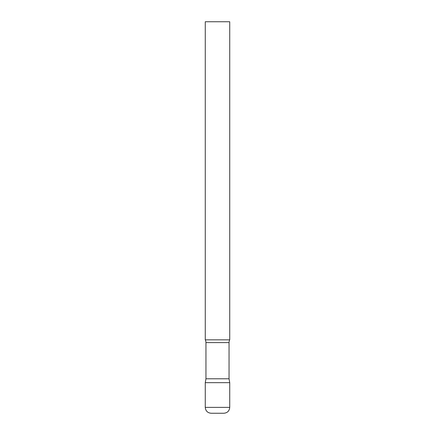 <?xml version="1.0" encoding="UTF-8"?>
<svg xmlns="http://www.w3.org/2000/svg" width="435" height="435" viewBox="0 0 435 435"><rect width="100%" height="100%" fill="white"/><g stroke="black" fill="none" stroke-linecap="round" stroke-linejoin="round"><path stroke-width="0.65" d="M205.266 407.377L205.266 382.675L205.951 378.787L229.049 378.787L229.734 382.675L205.266 382.675L229.734 382.675L229.734 407.377L205.266 407.377C205.614 410.944 207.571 412.902 211.138 413.25L223.862 413.25C227.429 412.902 229.386 410.944 229.734 407.377M229.049 378.787L229.049 342.595A5.872 5.872 0 0 1 229.734 339.844L229.734 21.75L205.266 21.75L205.266 339.844A5.872 5.872 0 0 1 205.951 342.595L229.049 342.595M205.951 378.787L205.951 342.595M205.266 339.844L229.734 339.844"/></g></svg>

